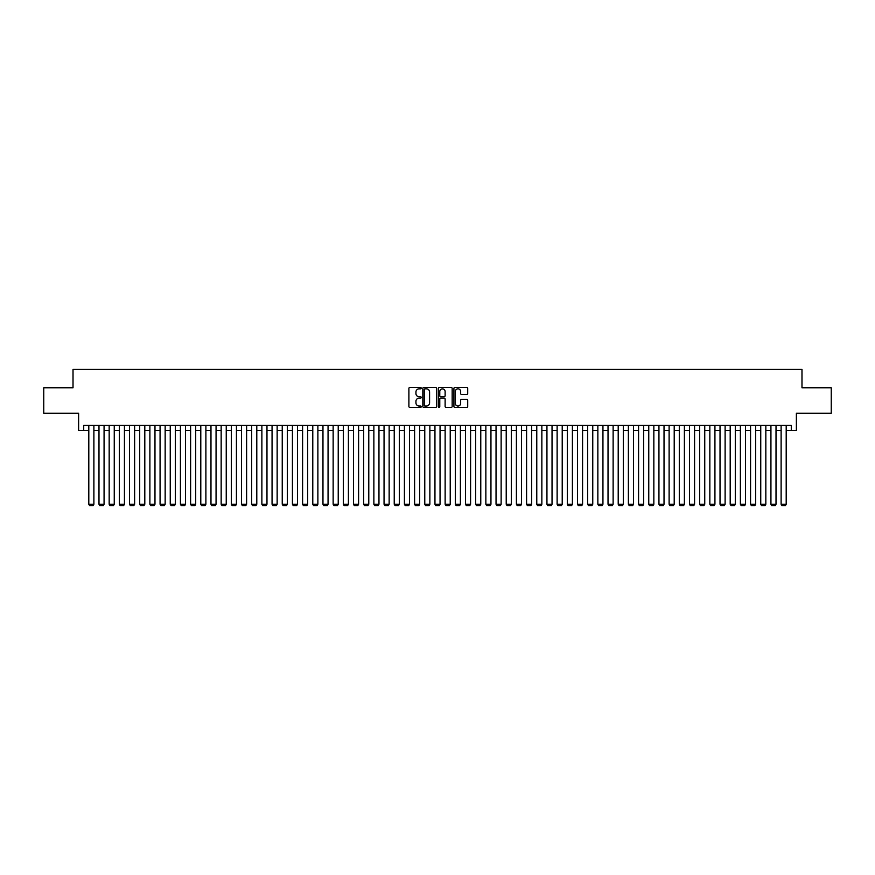 <?xml version="1.0" encoding="UTF-8"?>
<svg xmlns="http://www.w3.org/2000/svg" width="875" height="875" viewBox="0 0 875 875"><rect width="100%" height="100%" fill="white"/><g stroke="black" fill="none" stroke-linecap="round" stroke-linejoin="round"><path stroke-width="1.31" d="M421.214 388.139A0.7 0.7 0 0 0 420.514 387.439L409.894 387.439A0.995 0.995 0 0 0 408.898 388.445L408.898 406.427A0.995 0.995 0 0 0 409.894 407.433L420.514 407.433A0.7 0.7 0 0 0 421.214 406.733A0.7 0.7 0 0 0 420.514 406.033L419.136 406.033A3.194 3.194 0 0 1 415.942 402.839L415.942 401.341A3.194 3.194 0 0 1 419.136 398.136L420.514 398.136A0.7 0.7 0 0 0 421.214 397.436A0.7 0.7 0 0 0 420.514 396.736L419.136 396.736A3.194 3.194 0 0 1 415.942 393.542L415.942 392.044A3.194 3.194 0 0 1 419.136 388.839L420.514 388.839A0.7 0.7 0 0 0 421.214 388.139M466.703 394.494A0.995 0.995 0 0 0 467.709 393.488L467.709 388.445A0.995 0.995 0 0 0 466.703 387.439L454.913 387.439A0.995 0.995 0 0 0 453.917 388.445L453.917 406.427A0.995 0.995 0 0 0 454.913 407.433L466.703 407.433A0.995 0.995 0 0 0 467.709 406.427L467.709 400.334A0.995 0.995 0 0 0 466.703 399.339L461.661 399.339A0.995 0.995 0 0 0 460.655 400.334L460.655 403.364A2.669 2.669 0 0 1 457.986 406.033A2.669 2.669 0 0 1 455.317 403.364L455.317 391.519A2.669 2.669 0 0 1 457.986 388.839A2.669 2.669 0 0 1 460.655 391.519L460.655 393.488A0.995 0.995 0 0 0 461.661 394.494L466.703 394.494M83.716 430.522L83.716 425.436L791.284 425.436L791.284 430.522L796.381 430.522L796.381 413.219L831.25 413.219L831.25 387.767L801.981 387.767L801.981 369.436L73.019 369.436L73.019 387.767L43.75 387.767L43.75 413.219L78.619 413.219L78.619 430.522L88.802 430.522M436.625 388.445A0.995 0.995 0 0 0 435.63 387.439L423.839 387.439A0.995 0.995 0 0 0 422.833 388.445L422.833 406.427A0.995 0.995 0 0 0 423.839 407.433L435.63 407.433A0.995 0.995 0 0 0 436.625 406.427L436.625 388.445M439.37 387.439L451.161 387.439A0.995 0.995 0 0 1 452.167 388.445L452.167 406.427A0.995 0.995 0 0 1 451.161 407.433L446.119 407.433A0.995 0.995 0 0 1 445.123 406.427L445.123 399.131A0.995 0.995 0 0 0 444.117 398.136L440.77 398.136A0.995 0.995 0 0 0 439.775 399.131L439.775 406.733A0.7 0.7 0 0 1 439.075 407.433A0.7 0.7 0 0 1 438.375 406.733L438.375 388.445A0.995 0.995 0 0 1 439.37 387.439M93.888 430.522L98.984 430.522M104.07 430.522L109.167 430.522M114.253 430.522L119.339 430.522M124.436 430.522L129.522 430.522M134.619 430.522L139.705 430.522M144.802 430.522L149.887 430.522M154.973 430.522L160.07 430.522M165.156 430.522L170.253 430.522M175.339 430.522L180.425 430.522M185.522 430.522L190.608 430.522M195.705 430.522L200.791 430.522M205.888 430.522L210.973 430.522M216.059 430.522L221.156 430.522M226.242 430.522L231.339 430.522M236.425 430.522L241.511 430.522M246.608 430.522L251.694 430.522M256.791 430.522L261.877 430.522M266.973 430.522L272.059 430.522M277.145 430.522L282.242 430.522M287.328 430.522L292.425 430.522M297.511 430.522L302.597 430.522M307.694 430.522L312.78 430.522M317.877 430.522L322.962 430.522M328.059 430.522L333.145 430.522M338.231 430.522L343.328 430.522M348.414 430.522L353.511 430.522M358.597 430.522L363.683 430.522M368.78 430.522L373.866 430.522M378.963 430.522L384.048 430.522M389.145 430.522L394.231 430.522M399.317 430.522L404.414 430.522M409.5 430.522L414.597 430.522M419.683 430.522L424.769 430.522M429.866 430.522L434.952 430.522M440.048 430.522L445.134 430.522M450.231 430.522L455.317 430.522M460.403 430.522L465.5 430.522M470.586 430.522L475.683 430.522M480.769 430.522L485.855 430.522M490.952 430.522L496.037 430.522M501.134 430.522L506.22 430.522M511.317 430.522L516.403 430.522M521.489 430.522L526.586 430.522M531.672 430.522L536.769 430.522M541.855 430.522L546.941 430.522M552.038 430.522L557.123 430.522M562.22 430.522L567.306 430.522M572.403 430.522L577.489 430.522M582.575 430.522L587.672 430.522M592.758 430.522L597.855 430.522M602.941 430.522L608.027 430.522M613.123 430.522L618.209 430.522M623.306 430.522L628.392 430.522M633.489 430.522L638.575 430.522M643.661 430.522L648.758 430.522M653.844 430.522L658.941 430.522M664.027 430.522L669.112 430.522M674.209 430.522L679.295 430.522M684.392 430.522L689.478 430.522M694.575 430.522L699.661 430.522M704.747 430.522L709.844 430.522M714.93 430.522L720.027 430.522M725.113 430.522L730.198 430.522M735.295 430.522L740.381 430.522M745.478 430.522L750.564 430.522M755.661 430.522L760.747 430.522M765.833 430.522L770.93 430.522M776.016 430.522L781.112 430.522M786.198 430.522L791.284 430.522M424.933 388.839A0.7 0.7 0 0 0 424.233 389.539L424.233 405.333A0.7 0.7 0 0 0 424.933 406.033L426.387 406.033A3.194 3.194 0 0 0 429.581 402.839L429.581 392.044A3.194 3.194 0 0 0 426.387 388.839L424.933 388.839M445.123 391.562A2.669 2.669 0 0 0 442.444 388.894A2.669 2.669 0 0 0 439.775 391.562L439.775 395.741A0.995 0.995 0 0 0 440.77 396.736L444.117 396.736A0.995 0.995 0 0 0 445.123 395.741L445.123 391.562M93.888 425.436L93.888 504.241L88.802 504.241L88.802 425.436M93.888 504.241L93.133 505.564L89.567 505.564L88.802 504.241M104.07 425.436L104.07 504.241L98.984 504.241L98.984 425.436M104.07 504.241L103.305 505.564L99.75 505.564L98.984 504.241M114.253 425.436L114.253 504.241L109.167 504.241L109.167 425.436M114.253 504.241L113.488 505.564L109.922 505.564L109.167 504.241M124.436 425.436L124.436 504.241L119.339 504.241L119.339 425.436M124.436 504.241L123.67 505.564L120.105 505.564L119.339 504.241M134.619 425.436L134.619 504.241L129.522 504.241L129.522 425.436M134.619 504.241L133.853 505.564L130.287 505.564L129.522 504.241M144.802 425.436L144.802 504.241L139.705 504.241L139.705 425.436M144.802 504.241L144.036 505.564L140.47 505.564L139.705 504.241M154.973 425.436L154.973 504.241L149.887 504.241L149.887 425.436M154.973 504.241L154.219 505.564L150.653 505.564L149.887 504.241M165.156 425.436L165.156 504.241L160.07 504.241L160.07 425.436M165.156 504.241L164.391 505.564L160.836 505.564L160.07 504.241M175.339 425.436L175.339 504.241L170.253 504.241L170.253 425.436M175.339 504.241L174.573 505.564L171.008 505.564L170.253 504.241M185.522 425.436L185.522 504.241L180.425 504.241L180.425 425.436M185.522 504.241L184.756 505.564L181.191 505.564L180.425 504.241M195.705 425.436L195.705 504.241L190.608 504.241L190.608 425.436M195.705 504.241L194.939 505.564L191.373 505.564L190.608 504.241M205.888 425.436L205.888 504.241L200.791 504.241L200.791 425.436M205.888 504.241L205.122 505.564L201.556 505.564L200.791 504.241M216.059 425.436L216.059 504.241L210.973 504.241L210.973 425.436M216.059 504.241L215.305 505.564L211.739 505.564L210.973 504.241M226.242 425.436L226.242 504.241L221.156 504.241L221.156 425.436M226.242 504.241L225.477 505.564L221.922 505.564L221.156 504.241M236.425 425.436L236.425 504.241L231.339 504.241L231.339 425.436M236.425 504.241L235.659 505.564L232.094 505.564L231.339 504.241M246.608 425.436L246.608 504.241L241.511 504.241L241.511 425.436M246.608 504.241L245.842 505.564L242.277 505.564L241.511 504.241M256.791 425.436L256.791 504.241L251.694 504.241L251.694 425.436M256.791 504.241L256.025 505.564L252.459 505.564L251.694 504.241M266.973 425.436L266.973 504.241L261.877 504.241L261.877 425.436M266.973 504.241L266.208 505.564L262.642 505.564L261.877 504.241M277.145 425.436L277.145 504.241L272.059 504.241L272.059 425.436M277.145 504.241L276.391 505.564L272.825 505.564L272.059 504.241M287.328 425.436L287.328 504.241L282.242 504.241L282.242 425.436M287.328 504.241L286.562 505.564L283.008 505.564L282.242 504.241M297.511 425.436L297.511 504.241L292.425 504.241L292.425 425.436M297.511 504.241L296.745 505.564L293.18 505.564L292.425 504.241M307.694 425.436L307.694 504.241L302.597 504.241L302.597 425.436M307.694 504.241L306.928 505.564L303.363 505.564L302.597 504.241M317.877 425.436L317.877 504.241L312.78 504.241L312.78 425.436M317.877 504.241L317.111 505.564L313.545 505.564L312.78 504.241M328.059 425.436L328.059 504.241L322.962 504.241L322.962 425.436M328.059 504.241L327.294 505.564L323.728 505.564L322.962 504.241M338.231 425.436L338.231 504.241L333.145 504.241L333.145 425.436M338.231 504.241L337.477 505.564L333.911 505.564L333.145 504.241M348.414 425.436L348.414 504.241L343.328 504.241L343.328 425.436M348.414 504.241L347.648 505.564L344.094 505.564L343.328 504.241M358.597 425.436L358.597 504.241L353.511 504.241L353.511 425.436M358.597 504.241L357.831 505.564L354.266 505.564L353.511 504.241M368.78 425.436L368.78 504.241L363.683 504.241L363.683 425.436M368.78 504.241L368.014 505.564L364.448 505.564L363.683 504.241M378.963 425.436L378.963 504.241L373.866 504.241L373.866 425.436M378.963 504.241L378.197 505.564L374.631 505.564L373.866 504.241M389.145 425.436L389.145 504.241L384.048 504.241L384.048 425.436M389.145 504.241L388.38 505.564L384.814 505.564L384.048 504.241M399.317 425.436L399.317 504.241L394.231 504.241L394.231 425.436M399.317 504.241L398.562 505.564L394.997 505.564L394.231 504.241M409.5 425.436L409.5 504.241L404.414 504.241L404.414 425.436M409.5 504.241L408.734 505.564L405.18 505.564L404.414 504.241M419.683 425.436L419.683 504.241L414.597 504.241L414.597 425.436M419.683 504.241L418.917 505.564L415.352 505.564L414.597 504.241M429.866 425.436L429.866 504.241L424.769 504.241L424.769 425.436M429.866 504.241L429.1 505.564L425.534 505.564L424.769 504.241M440.048 425.436L440.048 504.241L434.952 504.241L434.952 425.436M440.048 504.241L439.283 505.564L435.717 505.564L434.952 504.241M450.231 425.436L450.231 504.241L445.134 504.241L445.134 425.436M450.231 504.241L449.466 505.564L445.9 505.564L445.134 504.241M460.403 425.436L460.403 504.241L455.317 504.241L455.317 425.436M460.403 504.241L459.648 505.564L456.083 505.564L455.317 504.241M470.586 425.436L470.586 504.241L465.5 504.241L465.5 425.436M470.586 504.241L469.82 505.564L466.266 505.564L465.5 504.241M480.769 425.436L480.769 504.241L475.683 504.241L475.683 425.436M480.769 504.241L480.003 505.564L476.438 505.564L475.683 504.241M490.952 425.436L490.952 504.241L485.855 504.241L485.855 425.436M490.952 504.241L490.186 505.564L486.62 505.564L485.855 504.241M501.134 425.436L501.134 504.241L496.037 504.241L496.037 425.436M501.134 504.241L500.369 505.564L496.803 505.564L496.037 504.241M511.317 425.436L511.317 504.241L506.22 504.241L506.22 425.436M511.317 504.241L510.552 505.564L506.986 505.564L506.22 504.241M521.489 425.436L521.489 504.241L516.403 504.241L516.403 425.436M521.489 504.241L520.734 505.564L517.169 505.564L516.403 504.241M531.672 425.436L531.672 504.241L526.586 504.241L526.586 425.436M531.672 504.241L530.906 505.564L527.352 505.564L526.586 504.241M541.855 425.436L541.855 504.241L536.769 504.241L536.769 425.436M541.855 504.241L541.089 505.564L537.523 505.564L536.769 504.241M552.038 425.436L552.038 504.241L546.941 504.241L546.941 425.436M552.038 504.241L551.272 505.564L547.706 505.564L546.941 504.241M562.22 425.436L562.22 504.241L557.123 504.241L557.123 425.436M562.22 504.241L561.455 505.564L557.889 505.564L557.123 504.241M572.403 425.436L572.403 504.241L567.306 504.241L567.306 425.436M572.403 504.241L571.637 505.564L568.072 505.564L567.306 504.241M582.575 425.436L582.575 504.241L577.489 504.241L577.489 425.436M582.575 504.241L581.82 505.564L578.255 505.564L577.489 504.241M592.758 425.436L592.758 504.241L587.672 504.241L587.672 425.436M592.758 504.241L591.992 505.564L588.438 505.564L587.672 504.241M602.941 425.436L602.941 504.241L597.855 504.241L597.855 425.436M602.941 504.241L602.175 505.564L598.609 505.564L597.855 504.241M613.123 425.436L613.123 504.241L608.027 504.241L608.027 425.436M613.123 504.241L612.358 505.564L608.792 505.564L608.027 504.241M623.306 425.436L623.306 504.241L618.209 504.241L618.209 425.436M623.306 504.241L622.541 505.564L618.975 505.564L618.209 504.241M633.489 425.436L633.489 504.241L628.392 504.241L628.392 425.436M633.489 504.241L632.723 505.564L629.158 505.564L628.392 504.241M643.661 425.436L643.661 504.241L638.575 504.241L638.575 425.436M643.661 504.241L642.906 505.564L639.341 505.564L638.575 504.241M653.844 425.436L653.844 504.241L648.758 504.241L648.758 425.436M653.844 504.241L653.078 505.564L649.523 505.564L648.758 504.241M664.027 425.436L664.027 504.241L658.941 504.241L658.941 425.436M664.027 504.241L663.261 505.564L659.695 505.564L658.941 504.241M674.209 425.436L674.209 504.241L669.112 504.241L669.112 425.436M674.209 504.241L673.444 505.564L669.878 505.564L669.112 504.241M684.392 425.436L684.392 504.241L679.295 504.241L679.295 425.436M684.392 504.241L683.627 505.564L680.061 505.564L679.295 504.241M694.575 425.436L694.575 504.241L689.478 504.241L689.478 425.436M694.575 504.241L693.809 505.564L690.244 505.564L689.478 504.241M704.747 425.436L704.747 504.241L699.661 504.241L699.661 425.436M704.747 504.241L703.992 505.564L700.427 505.564L699.661 504.241M714.93 425.436L714.93 504.241L709.844 504.241L709.844 425.436M714.93 504.241L714.164 505.564L710.609 505.564L709.844 504.241M725.113 425.436L725.113 504.241L720.027 504.241L720.027 425.436M725.113 504.241L724.347 505.564L720.781 505.564L720.027 504.241M735.295 425.436L735.295 504.241L730.198 504.241L730.198 425.436M735.295 504.241L734.53 505.564L730.964 505.564L730.198 504.241M745.478 425.436L745.478 504.241L740.381 504.241L740.381 425.436M745.478 504.241L744.712 505.564L741.147 505.564L740.381 504.241M755.661 425.436L755.661 504.241L750.564 504.241L750.564 425.436M755.661 504.241L754.895 505.564L751.33 505.564L750.564 504.241M765.833 425.436L765.833 504.241L760.747 504.241L760.747 425.436M765.833 504.241L765.078 505.564L761.513 505.564L760.747 504.241M776.016 425.436L776.016 504.241L770.93 504.241L770.93 425.436M776.016 504.241L775.25 505.564L771.695 505.564L770.93 504.241M786.198 425.436L786.198 504.241L781.112 504.241L781.112 425.436M786.198 504.241L785.433 505.564L781.867 505.564L781.112 504.241"/></g></svg>
